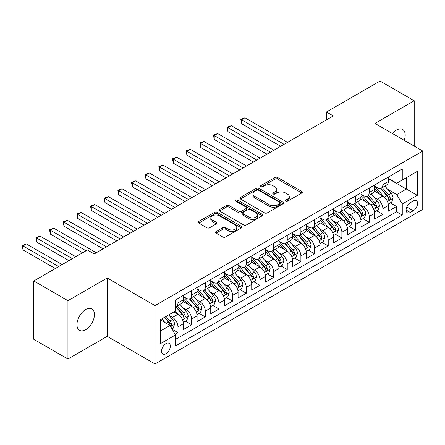 <?xml version="1.0" encoding="UTF-8"?>
<svg xmlns="http://www.w3.org/2000/svg" width="445" height="445" viewBox="0 0 445 445"><rect width="100%" height="100%" fill="white"/><g stroke="black" fill="none" stroke-linecap="round" stroke-linejoin="round"><path stroke-width="0.67" d="M285.646 201.212A1.329 0.768 0 0 0 287.526 201.212L301.771 192.985A1.897 1.096 0 0 0 302.322 192.212A1.897 1.096 0 0 0 301.771 191.439L277.636 177.505A1.897 1.096 0 0 0 274.954 177.505L260.709 185.726A1.329 0.768 0 0 0 260.319 186.271A1.329 0.768 0 0 0 260.709 186.811A1.329 0.768 0 0 0 262.583 186.811L264.43 185.749A6.069 3.504 0 0 1 273.007 185.749L275.021 186.906A6.069 3.504 0 0 1 276.796 189.386A6.069 3.504 0 0 1 275.021 191.862L273.174 192.924A1.329 0.768 0 0 0 272.791 193.469A1.329 0.768 0 0 0 273.174 194.009A1.329 0.768 0 0 0 275.055 194.009L276.896 192.946A6.069 3.504 0 0 1 285.479 192.946L287.487 194.109A6.069 3.504 0 0 1 289.267 196.584A6.069 3.504 0 0 1 287.487 199.06L285.646 200.128A1.329 0.768 0 0 0 285.256 200.667A1.329 0.768 0 0 0 285.646 201.212L285.646 200.128M85.701 329.695A12.365 7.137 120 0 0 93.778 318.798A12.365 7.137 120 0 0 91.881 308.891A12.365 7.137 120 0 0 85.701 309.503A12.365 7.137 120 0 0 77.625 320.4A12.365 7.137 120 0 0 79.516 330.307A12.365 7.137 120 0 0 85.701 329.695M404.221 140.331A12.365 7.137 120 0 0 402.636 129.478A12.365 7.137 120 0 0 396.456 130.09A12.365 7.137 120 0 0 392.445 133.533M165.952 353.708A6.18 3.571 120 0 0 169.99 348.263A6.18 3.571 120 0 0 169.039 343.306A6.18 3.571 120 0 0 165.952 343.612A6.18 3.571 120 0 0 161.913 349.064A6.18 3.571 120 0 0 162.859 354.014A6.18 3.571 120 0 0 165.952 353.708M216.092 231.534A1.897 1.096 0 0 0 215.536 232.307A1.897 1.096 0 0 0 216.092 233.085L222.862 236.99A1.897 1.096 0 0 0 225.543 236.99L241.368 227.857A1.897 1.096 0 0 0 241.924 227.084A1.897 1.096 0 0 0 241.368 226.31L217.232 212.376A1.897 1.096 0 0 0 214.551 212.376L198.731 221.51A1.897 1.096 0 0 0 198.175 222.283A1.897 1.096 0 0 0 198.731 223.056L206.908 227.779A1.897 1.096 0 0 0 209.589 227.779L216.359 223.874A1.897 1.096 0 0 0 216.915 223.095A1.897 1.096 0 0 0 216.359 222.322L212.304 219.98A5.073 2.926 0 0 1 210.819 217.911A5.073 2.926 0 0 1 213.95 215.208A5.073 2.926 0 0 1 219.48 215.842L235.366 225.014A5.073 2.926 0 0 1 236.851 227.084A5.073 2.926 0 0 1 233.72 229.787A5.073 2.926 0 0 1 228.196 229.153L225.543 227.623A1.897 1.096 0 0 0 222.862 227.623L216.092 231.534L216.092 233.085M107.212 277.997L67.94 300.675L33.792 280.956L33.792 339.318L67.94 359.032L107.212 336.359L155.021 363.96L155.021 305.604L107.212 277.997L107.212 336.359M414.212 146.099L414.212 100.754L374.94 123.426L422.75 151.027L155.021 305.604M414.212 100.754L380.063 81.04L326.452 111.995L326.452 119.877M33.792 280.956L87.409 250.001L94.234 253.945L333.277 115.934L326.452 111.995M264.564 212.916A1.897 1.096 0 0 0 267.245 212.916L283.065 203.782A1.897 1.096 0 0 0 283.621 203.009A1.897 1.096 0 0 0 283.065 202.236L258.929 188.302A1.897 1.096 0 0 0 256.248 188.302L240.428 197.435A1.897 1.096 0 0 0 239.872 198.209A1.897 1.096 0 0 0 240.428 198.982L264.564 212.916M236.334 201.496A1.329 0.768 0 0 1 237.68 201.685L237.68 200.105L262.216 214.273A1.897 1.096 0 0 1 262.772 215.046A1.897 1.096 0 0 1 262.216 215.819L246.397 224.953A1.897 1.096 0 0 1 243.715 224.953L219.58 211.019L219.58 209.473A1.897 1.096 0 0 0 219.023 210.246A1.897 1.096 0 0 0 219.58 211.019M219.58 209.473L226.349 205.562A1.897 1.096 0 0 1 229.03 205.562L238.82 211.214A1.897 1.096 0 0 0 241.502 211.214L245.99 208.622A1.897 1.096 0 0 0 246.547 207.848A1.897 1.096 0 0 0 245.99 207.075L235.8 201.19A1.329 0.768 0 0 1 235.416 200.651A1.329 0.768 0 0 1 236.234 199.939A1.329 0.768 0 0 1 237.68 200.105M175.135 334.29L177.972 332.654L172.298 329.378M169.078 315.449L172.504 317.43A7.726 4.461 60 0 1 177.972 326.897L183.435 323.743L183.435 329.5L191.628 324.767L185.415 321.179M182.734 307.567L186.166 309.548A7.726 4.461 60 0 1 191.628 319.009L197.09 315.855L197.09 321.613L205.29 316.879L199.076 313.291M196.395 299.68L199.827 301.66A7.726 4.461 60 0 1 205.29 311.122L210.752 307.968L210.752 313.725L218.951 308.991L212.732 305.404M210.057 291.792L213.483 293.772A7.726 4.461 60 0 1 218.951 303.234L224.413 300.08L224.413 305.837L232.607 301.109L226.394 297.521M223.713 283.904L227.145 285.885A7.726 4.461 60 0 1 232.607 295.352L238.069 292.198L238.069 297.95L246.269 293.222L240.055 289.634M237.374 276.022L240.806 278.003A7.726 4.461 60 0 1 246.269 287.464L251.731 284.31L251.731 290.068L259.93 285.334L253.711 281.746M251.036 268.135L254.462 270.115A7.726 4.461 60 0 1 259.93 279.577L265.392 276.423L265.392 282.18L273.586 277.446L267.373 273.859M264.692 260.247L268.124 262.227A7.726 4.461 60 0 1 273.586 271.689L279.048 268.535L279.048 274.292L287.248 269.564L281.034 265.971M278.353 252.36L281.785 254.34A7.726 4.461 60 0 1 287.248 263.807L292.71 260.648L292.71 266.405L300.903 261.677L294.69 258.089M292.015 244.477L295.441 246.452A7.726 4.461 60 0 1 300.903 255.919L306.371 252.766L306.371 258.523L314.565 253.789L308.352 250.201M305.671 236.59L309.103 238.57A7.726 4.461 60 0 1 314.565 248.032L320.027 244.878L320.027 250.635L328.226 245.901L322.008 242.314M319.332 228.702L322.764 230.682A7.726 4.461 60 0 1 328.226 240.144L333.689 236.99L333.689 242.748L341.882 238.014L335.669 234.426M332.993 220.815L336.42 222.795A7.726 4.461 60 0 1 341.882 232.262L347.35 229.103L347.35 234.86L355.544 230.132L349.331 226.544M346.649 212.927L350.082 214.907A7.726 4.461 60 0 1 355.544 224.375L361.006 221.221L361.006 226.978L369.205 222.244L362.986 218.656M360.311 205.045L363.743 207.025A7.726 4.461 60 0 1 369.205 216.487L374.668 213.333L374.668 219.09L382.861 214.357L382.861 208.599A7.726 4.461 -120 0 0 377.399 199.138L373.972 197.157M376.648 210.769L382.861 214.357M183.435 323.743A7.726 4.461 -120 0 0 177.972 314.276L173.873 311.912M197.09 315.855A7.726 4.461 -120 0 0 191.628 306.388L183.184 301.515M210.752 307.968A7.726 4.461 -120 0 0 205.29 298.506L196.84 293.628M224.413 300.08A7.726 4.461 -120 0 0 218.951 290.618L210.502 285.74M238.069 292.198A7.726 4.461 -120 0 0 232.607 282.731L224.163 277.852M251.731 284.31A7.726 4.461 -120 0 0 246.269 274.843L237.819 269.97M265.392 276.423A7.726 4.461 -120 0 0 259.93 266.961L251.481 262.083M279.048 268.535A7.726 4.461 -120 0 0 273.586 259.073L265.142 254.195M292.71 260.648A7.726 4.461 -120 0 0 287.248 251.186L278.798 246.308M306.371 252.766A7.726 4.461 -120 0 0 300.903 243.298L292.46 238.425M320.027 244.878A7.726 4.461 -120 0 0 314.565 235.416L306.121 230.538M333.689 236.99A7.726 4.461 -120 0 0 328.226 227.529L319.777 222.65M347.35 229.103A7.726 4.461 -120 0 0 341.882 219.641L333.439 214.763M361.006 221.221A7.726 4.461 -120 0 0 355.544 211.753L347.094 206.881M374.668 213.333A7.726 4.461 -120 0 0 369.205 203.871L360.756 198.993M413.327 200.951L410.318 202.686A5.991 3.46 120 0 0 406.407 207.965A5.991 3.46 120 0 0 407.325 212.76A5.991 3.46 120 0 0 410.318 212.465L413.327 210.73A5.991 3.46 120 0 0 417.238 205.451A5.991 3.46 120 0 0 416.32 200.656A5.991 3.46 120 0 0 413.327 200.951M155.021 363.96L422.75 209.389L422.75 151.027M160.484 330.997L170.046 325.473L175.514 334.94L175.514 345.982L402.263 215.069L402.263 204.027L396.795 194.565L387.628 189.27M175.514 334.94L160.484 343.612L160.484 319.638L175.514 310.966L175.514 299.924L402.263 169.011L402.263 180.053L417.288 171.375L417.288 195.349L402.263 204.027M183.435 296.609L186.166 298.189A7.726 4.461 60 0 0 190.032 298.573L195.494 295.419A7.726 4.461 -120 0 0 197.09 291.881L197.09 287.464M197.09 288.727L199.827 290.301A7.726 4.461 60 0 0 203.688 290.685L209.15 287.531A7.726 4.461 -120 0 0 210.752 283.993L210.752 279.577M210.752 280.839L213.483 282.414A7.726 4.461 60 0 0 217.349 282.798L222.812 279.644A7.726 4.461 -120 0 0 224.413 276.106L224.413 271.689M224.413 272.952L227.145 274.532A7.726 4.461 60 0 0 231.005 274.91L236.473 271.756A7.726 4.461 -120 0 0 238.069 268.218L238.069 263.802M238.069 265.064L240.806 266.644A7.726 4.461 60 0 0 244.667 267.028L250.129 263.874A7.726 4.461 -120 0 0 251.731 260.336L251.731 255.919M251.731 257.182L254.462 258.756A7.726 4.461 60 0 0 258.328 259.14L263.79 255.986A7.726 4.461 -120 0 0 265.392 252.448L265.392 248.032M265.392 249.295L268.124 250.869A7.726 4.461 60 0 0 271.984 251.253L277.452 248.099A7.726 4.461 -120 0 0 279.048 244.561L279.048 240.144M279.048 241.407L281.785 242.987A7.726 4.461 60 0 0 285.646 243.365L291.108 240.211A7.726 4.461 -120 0 0 292.71 236.673L292.71 232.257M292.71 233.519L295.441 235.099A7.726 4.461 60 0 0 299.307 235.483L304.769 232.329A7.726 4.461 -120 0 0 306.371 228.791L306.371 224.375M306.371 225.637L309.103 227.211A7.726 4.461 60 0 0 312.963 227.595L318.431 224.441A7.726 4.461 -120 0 0 320.027 220.904L320.027 216.487M320.027 217.75L322.764 219.324A7.726 4.461 60 0 0 326.624 219.708L332.087 216.554A7.726 4.461 -120 0 0 333.689 213.016L333.689 208.599M333.689 209.862L336.42 211.442A7.726 4.461 60 0 0 340.286 211.82L345.748 208.666A7.726 4.461 -120 0 0 347.35 205.128L347.35 200.712M347.35 201.974L350.082 203.554A7.726 4.461 60 0 0 353.942 203.938L359.41 200.784A7.726 4.461 -120 0 0 361.006 197.246L361.006 192.83M361.006 194.087L363.743 195.667A7.726 4.461 60 0 0 367.603 196.05L373.066 192.896A7.726 4.461 -120 0 0 374.668 189.359L374.668 184.942M175.514 339.357L396.523 211.753L396.523 206.469L388.329 211.203L388.329 205.445A7.726 4.461 -120 0 0 382.861 195.984L374.417 191.105M374.668 186.205L377.399 187.779A7.726 4.461 -120 0 0 381.265 188.163A7.726 4.461 -120 0 0 382.861 184.625L382.861 180.208M381.265 188.163L386.727 185.009A7.726 4.461 -120 0 0 388.329 181.471L388.329 177.054M177.972 298.506L177.972 302.923A7.726 4.461 60 0 1 176.37 306.46A7.726 4.461 60 0 1 175.514 306.772M176.37 306.46L181.833 303.301A7.726 4.461 -120 0 0 183.435 299.769L183.435 295.352M191.628 290.618L191.628 295.035A7.726 4.461 60 0 1 190.032 298.573M205.29 282.731L205.29 287.147A7.726 4.461 60 0 1 203.688 290.685M218.951 274.843L218.951 279.26A7.726 4.461 60 0 1 217.349 282.798M232.607 266.961L232.607 271.378A7.726 4.461 60 0 1 231.005 274.91M246.269 259.073L246.269 263.49A7.726 4.461 60 0 1 244.667 267.028M259.93 251.186L259.93 255.602A7.726 4.461 60 0 1 258.328 259.14M273.586 243.298L273.586 247.715A7.726 4.461 60 0 1 271.984 251.253M287.248 235.416L287.248 239.833A7.726 4.461 60 0 1 285.646 243.365M300.903 227.529L300.903 231.945A7.726 4.461 60 0 1 299.307 235.483M314.565 219.641L314.565 224.058A7.726 4.461 60 0 1 312.963 227.595M328.226 211.753L328.226 216.17A7.726 4.461 60 0 1 326.624 219.708M341.882 203.866L341.882 208.282A7.726 4.461 60 0 1 340.286 211.82M355.544 195.984L355.544 200.4A7.726 4.461 60 0 1 353.942 203.938M369.205 188.096L369.205 192.513A7.726 4.461 60 0 1 367.603 196.05M369.205 216.487L369.205 222.244M355.544 224.375L355.544 230.132M341.882 232.262L341.882 238.014M328.226 240.144L328.226 245.901M314.565 248.032L314.565 253.789M300.903 255.919L300.903 261.677M287.248 263.807L287.248 269.564M273.586 271.689L273.586 277.446M259.93 279.577L259.93 285.334M246.269 287.464L246.269 293.222M232.607 295.352L232.607 301.109M218.951 303.234L218.951 308.991M205.29 311.122L205.29 316.879M191.628 319.009L191.628 324.767M177.972 326.897L177.972 332.654M170.046 325.473L160.484 319.955M396.795 194.565L406.357 189.042L406.357 177.689L417.288 171.375M388.329 178.634L417.288 195.349M388.329 178.317L396.795 183.207L402.263 180.053M67.94 300.675L67.94 359.032M390.31 202.881L396.523 206.469M396.523 211.753L402.263 215.069M286.174 201.396L287.487 200.639A6.069 3.504 0 0 0 289.267 198.164L289.267 196.584M276.796 189.386L276.796 190.961A6.069 3.504 0 0 1 275.021 193.441L273.708 194.198M301.743 193.002L277.636 179.079A1.897 1.096 0 0 0 274.954 179.079L261.237 187M283.042 203.799L258.929 189.882A1.897 1.096 0 0 0 256.248 189.882L240.456 198.998M279.71 203.554A1.329 0.768 0 0 0 280.1 203.009A1.329 0.768 0 0 0 279.71 202.469L258.528 190.238A1.329 0.768 0 0 0 256.654 190.238L254.707 191.361A6.069 3.504 0 0 0 252.932 193.836A6.069 3.504 0 0 0 254.707 196.312L269.186 204.672A6.069 3.504 0 0 0 277.769 204.672L279.71 203.554L279.71 205.128A1.329 0.768 0 0 0 280.1 204.589L280.1 203.009M252.932 193.836L252.932 195.416A6.069 3.504 0 0 0 254.707 197.892L254.707 196.312M279.71 205.128L277.769 206.252A6.069 3.504 0 0 1 269.186 206.252L254.707 197.892M219.602 211.036L226.349 207.142L226.349 205.562M246.547 207.848L246.547 209.423A1.897 1.096 0 0 1 245.99 210.201L241.502 212.793A1.897 1.096 0 0 1 238.82 212.793L229.03 207.142A1.897 1.096 0 0 0 226.349 207.142M237.68 201.685L262.188 215.836M248.978 217.077A5.073 2.926 0 0 0 254.501 217.711A5.073 2.926 0 0 0 257.633 215.007A5.073 2.926 0 0 0 256.148 212.938L250.552 209.706A1.897 1.096 0 0 0 247.871 209.706L243.376 212.298A1.897 1.096 0 0 0 242.82 213.072A1.897 1.096 0 0 0 243.376 213.845L248.978 217.077L248.978 218.656A5.073 2.926 0 0 0 254.501 219.29A5.073 2.926 0 0 0 257.633 216.587L257.633 215.007M242.82 213.072L242.82 214.651A1.897 1.096 0 0 0 243.376 215.424L243.376 213.845M248.978 218.656L243.376 215.424M236.851 227.084L236.851 228.663A5.073 2.926 0 0 1 233.72 231.367A5.073 2.926 0 0 1 228.196 230.733L225.543 229.203A1.897 1.096 0 0 0 222.862 229.203L216.12 233.097M210.819 217.911L210.819 219.491A5.073 2.926 0 0 0 212.304 221.56L212.304 219.98M216.337 223.885L212.304 221.56M241.34 227.873L217.232 213.956A1.897 1.096 0 0 0 214.551 213.956L198.754 223.073M388.212 204.094L391.745 202.052L393.107 198.114A5.117 2.954 -120 0 0 391.116 193.302L384.875 186.077M383.623 196.484L376.22 187.912A14.78 8.533 -120 0 0 374.668 186.288M379.563 194.076L375.424 189.286A12.265 7.081 -120 0 0 374.668 188.458M287.52 142.356L244.972 117.791L241.557 119.761L241.557 123.704L280.689 146.299M380.57 188.441L386.877 195.75A5.117 2.954 60 0 1 388.707 199.277L389.08 199.883L389.77 199.783L390.343 198.331A5.117 2.954 -120 0 0 388.518 194.804L382.277 187.579M380.937 188.324L387.723 196.173A2.609 1.507 60 0 1 388.379 197.196L390.343 198.331M241.557 123.704L240.806 119.327L284.105 144.325M240.806 119.327L244.972 117.791M374.551 211.981L378.083 209.94L379.446 205.996A5.117 2.954 -120 0 0 377.455 201.19L371.213 193.964M369.962 204.366L362.564 195.8A14.78 8.533 -120 0 0 361.006 194.176M365.907 201.963L361.763 197.168A12.265 7.081 -120 0 0 361.006 196.345M273.859 150.243L231.311 125.674L227.896 127.648L227.896 131.592L267.028 154.187M366.908 196.328L373.222 203.638A5.117 2.954 60 0 1 375.046 207.164L375.419 207.77L376.108 207.67L376.687 206.219A5.117 2.954 -120 0 0 374.857 202.692L368.621 195.466M367.281 196.206L374.061 204.06A2.609 1.507 60 0 1 374.718 205.084L376.687 206.219M227.896 131.592L227.145 127.214L270.443 152.212M227.145 127.214L231.311 125.674M360.895 219.863L364.422 217.828L365.79 213.884A5.117 2.954 -120 0 0 363.793 209.078L357.552 201.852M356.306 212.254L348.902 203.688A14.78 8.533 -120 0 0 347.35 202.058M352.245 209.851L348.107 205.056A12.265 7.081 -120 0 0 347.35 204.233M260.203 158.125L217.649 133.561L214.234 135.536L214.234 139.48L253.372 162.069M353.247 204.216L359.56 211.52A5.117 2.954 60 0 1 361.385 215.046L361.757 215.658L362.453 215.558L363.025 214.101A5.117 2.954 -120 0 0 361.201 210.574L354.96 203.348M353.619 204.094L360.4 211.948A2.609 1.507 60 0 1 361.062 212.966L363.025 214.101M214.234 139.48L213.483 135.102L256.787 160.1M213.483 135.102L217.649 133.561M347.233 227.751L350.766 225.715L352.128 221.771A5.117 2.954 -120 0 0 350.137 216.965L343.896 209.74M342.644 220.142L335.241 211.57A14.78 8.533 -120 0 0 333.689 209.945M338.584 217.739L334.445 212.944A12.265 7.081 -120 0 0 333.689 212.12M246.541 166.013L203.994 141.449L200.578 143.418L200.578 147.362L239.71 169.957M339.591 212.098L345.899 219.407A5.117 2.954 60 0 1 347.729 222.934L348.101 223.54L348.791 223.446L349.364 221.988A5.117 2.954 -120 0 0 347.539 218.462L341.298 211.236M339.958 211.981L346.744 219.836A2.609 1.507 60 0 1 347.4 220.854L349.364 221.988M200.578 147.362L199.827 142.984L243.126 167.988M199.827 142.984L203.994 141.449M333.572 235.639L337.104 233.603L338.467 229.659A5.117 2.954 -120 0 0 336.476 224.847L330.234 217.622M328.983 228.029L321.585 219.457A14.78 8.533 -120 0 0 320.027 217.833M324.928 225.621L320.784 220.831A12.265 7.081 -120 0 0 320.027 220.002M232.88 173.9L190.332 149.336L186.917 151.306L186.917 155.249L226.049 177.844M325.929 219.986L332.243 227.295A5.117 2.954 60 0 1 334.067 230.821L334.44 231.428L335.13 231.333L335.708 229.876A5.117 2.954 -120 0 0 333.884 226.349L327.642 219.124M326.302 219.869L333.082 227.718A2.609 1.507 60 0 1 333.739 228.741L335.708 229.876M186.917 155.249L186.166 150.872L229.464 175.87M186.166 150.872L190.332 149.336M319.916 243.526L323.443 241.485L324.811 237.541A5.117 2.954 -120 0 0 322.814 232.735L316.573 225.509M315.327 235.911L307.923 227.345A14.78 8.533 -120 0 0 306.371 225.721M311.266 233.508L307.128 228.713A12.265 7.081 -120 0 0 306.371 227.89M219.224 181.788L176.671 157.224L173.255 159.193L173.255 163.137L212.393 185.732M312.268 227.873L318.581 235.183A5.117 2.954 60 0 1 320.406 238.709L320.778 239.315L321.474 239.215L322.047 237.764A5.117 2.954 -120 0 0 320.222 234.237L313.981 227.011M312.64 227.751L319.421 235.605A2.609 1.507 60 0 1 320.083 236.629L322.047 237.764M173.255 163.137L172.504 158.759L215.808 183.757M172.504 158.759L176.671 157.224M306.255 251.408L309.787 249.372L311.15 245.429A5.117 2.954 -120 0 0 309.158 240.623L302.917 233.397M301.666 243.799L294.262 235.233A14.78 8.533 -120 0 0 292.71 233.608M297.605 241.396L293.466 236.601A12.265 7.081 -120 0 0 292.71 235.778M205.562 189.676L163.015 165.106L159.599 167.081L159.599 171.025L198.731 193.614M298.612 235.761L304.925 243.07A5.117 2.954 60 0 1 306.75 246.591L307.122 247.203L307.812 247.103L308.385 245.646A5.117 2.954 -120 0 0 306.56 242.119L300.319 234.893M298.979 235.639L305.765 243.493A2.609 1.507 60 0 1 306.421 244.511L308.385 245.646M159.599 171.025L158.848 166.647L202.147 191.645M158.848 166.647L163.015 165.106M292.593 259.296L296.125 257.26L297.488 253.316A5.117 2.954 -120 0 0 295.497 248.51L289.256 241.285M288.004 251.686L280.606 243.115A14.78 8.533 -120 0 0 279.048 241.49M283.949 249.283L279.805 244.489A12.265 7.081 -120 0 0 279.048 243.665M191.901 197.558L149.353 172.994L145.938 174.963L145.938 178.907L185.07 201.502M284.95 243.643L291.264 250.952A5.117 2.954 60 0 1 293.088 254.479L293.461 255.085L294.151 254.991L294.729 253.533A5.117 2.954 -120 0 0 292.905 250.007L286.663 242.781M285.323 243.526L292.104 251.381A2.609 1.507 60 0 1 292.76 252.398L294.729 253.533M145.938 178.907L145.187 174.529L188.485 199.532M145.187 174.529L149.353 172.994M278.937 267.184L282.464 265.148L283.832 261.204A5.117 2.954 -120 0 0 281.835 256.398L275.594 249.172M274.348 259.574L266.944 251.002A14.78 8.533 -120 0 0 265.392 249.378M270.287 257.166L266.149 252.376A12.265 7.081 -120 0 0 265.392 251.553M178.245 205.445L135.692 180.881L132.276 182.851L132.276 186.794L171.414 209.389M271.289 251.531L277.602 258.84A5.117 2.954 60 0 1 279.427 262.366L279.799 262.973L280.495 262.878L281.068 261.421A5.117 2.954 -120 0 0 279.243 257.894L273.002 250.668M271.661 251.414L278.442 259.263A2.609 1.507 60 0 1 279.104 260.286L281.068 261.421M132.276 186.794L131.525 182.417L174.829 207.42M131.525 182.417L135.692 180.881M265.276 275.071L268.808 273.03L270.171 269.086A5.117 2.954 -120 0 0 268.179 264.28L261.938 257.054M260.687 267.456L253.283 258.89A14.78 8.533 -120 0 0 251.731 257.266M256.626 265.053L252.487 260.258A12.265 7.081 -120 0 0 251.731 259.435M164.583 213.333L122.036 188.769L118.62 190.738L118.62 194.682L157.753 217.277M257.633 259.418L263.946 266.727A5.117 2.954 60 0 1 265.771 270.254L266.143 270.86L266.833 270.76L267.406 269.308A5.117 2.954 -120 0 0 265.582 265.782L259.34 258.556M258 259.296L264.786 267.15A2.609 1.507 60 0 1 265.442 268.174L267.406 269.308M118.62 194.682L117.869 190.304L161.168 215.302M117.869 190.304L122.036 188.769M251.614 282.953L255.146 280.917L256.509 276.974A5.117 2.954 -120 0 0 254.518 272.168L248.277 264.942M247.025 275.344L239.627 266.778A14.78 8.533 -120 0 0 238.069 265.153M242.97 272.941L238.826 268.146A12.265 7.081 -120 0 0 238.069 267.323M150.922 221.221L108.374 196.651L104.959 198.626L104.959 202.57L144.091 225.159M243.971 267.306L250.285 274.615A5.117 2.954 60 0 1 252.109 278.142L252.482 278.748L253.172 278.648L253.75 277.19A5.117 2.954 -120 0 0 251.926 273.664L245.685 266.438M244.344 267.184L251.125 275.038A2.609 1.507 60 0 1 251.781 276.056L253.75 277.19M104.959 202.57L104.208 198.192L147.506 223.19M104.208 198.192L108.374 196.651M237.958 290.841L241.485 288.805L242.853 284.861A5.117 2.954 -120 0 0 240.856 280.055L234.615 272.829M233.369 283.231L225.965 274.66A14.78 8.533 -120 0 0 224.413 273.035M229.309 280.828L225.17 276.034A12.265 7.081 -120 0 0 224.413 275.21M137.266 229.103L94.713 204.539L91.297 206.513L91.297 210.452L130.435 233.047M230.31 275.188L236.623 282.497A5.117 2.954 60 0 1 238.448 286.024L238.82 286.63L239.516 286.536L240.089 285.078A5.117 2.954 -120 0 0 238.264 281.552L232.023 274.326M230.682 275.071L237.469 282.925A2.609 1.507 60 0 1 238.125 283.943L240.089 285.078M91.297 210.452L90.546 206.08L133.85 231.077M90.546 206.08L94.713 204.539M224.297 298.728L227.829 296.693L229.192 292.749A5.117 2.954 -120 0 0 227.2 287.943L220.959 280.717M219.708 291.119L212.304 282.547A14.78 8.533 -120 0 0 210.752 280.923M215.647 288.71L211.509 283.921A12.265 7.081 -120 0 0 210.752 283.098M123.604 236.99L81.057 212.426L77.641 214.395L77.641 218.339L116.774 240.934M216.654 283.076L222.967 290.385A5.117 2.954 60 0 1 224.792 293.911L225.164 294.518L225.854 294.423L226.427 292.966A5.117 2.954 -120 0 0 224.603 289.439L218.362 282.213M217.021 282.959L223.807 290.813A2.609 1.507 60 0 1 224.464 291.831L226.427 292.966M77.641 218.339L76.89 213.962L120.189 238.965M76.89 213.962L81.057 212.426M210.635 306.616L214.167 304.575L215.53 300.631A5.117 2.954 -120 0 0 213.539 295.825L207.298 288.599M206.046 299.001L198.648 290.435A14.78 8.533 -120 0 0 197.09 288.811M201.991 296.598L197.847 291.803A12.265 7.081 -120 0 0 197.09 290.98M109.943 244.878L67.395 220.314L63.98 222.283L63.98 226.227L103.112 248.822M202.992 290.963L209.306 298.272A5.117 2.954 60 0 1 211.13 301.799L211.503 302.405L212.193 302.305L212.771 300.853A5.117 2.954 -120 0 0 210.947 297.327L204.706 290.101M203.365 290.841L210.146 298.695A2.609 1.507 60 0 1 210.802 299.719L212.771 300.853M63.98 226.227L63.229 221.849L106.527 246.847M63.229 221.849L67.395 220.314M196.979 314.504L200.506 312.462L201.874 308.519A5.117 2.954 -120 0 0 199.877 303.713L193.636 296.487M192.39 306.889L184.987 298.322A14.78 8.533 -120 0 0 183.435 296.698M188.33 304.486L184.191 299.691A12.265 7.081 -120 0 0 183.435 298.868M96.287 252.766L53.734 228.196L50.318 230.171L50.318 234.115L82.625 252.766M189.331 298.851L195.644 306.16A5.117 2.954 60 0 1 197.469 309.687L197.841 310.293L198.537 310.193L199.11 308.735A5.117 2.954 -120 0 0 197.285 305.209L191.044 297.983M189.704 298.728L196.49 306.583A2.609 1.507 60 0 1 197.146 307.601L199.11 308.735M50.318 234.115L49.567 229.737L86.041 250.791M49.567 229.737L53.734 228.196M183.318 322.386L186.85 320.35L188.213 316.406A5.117 2.954 -120 0 0 186.221 311.6L179.98 304.374M178.729 314.776L175.464 310.994M174.668 312.373L174.14 311.756M75.795 256.709L40.078 236.084L36.662 238.058L36.662 241.997L68.964 260.648M175.675 306.733L181.988 314.042A5.117 2.954 60 0 1 183.813 317.569L184.186 318.175L184.875 318.08L185.448 316.623A5.117 2.954 -120 0 0 183.624 313.096L177.383 305.871M176.042 306.616L182.828 314.47A2.609 1.507 60 0 1 183.485 315.488L185.448 316.623M36.662 241.997L35.912 237.624L72.379 258.679M35.912 237.624L40.078 236.084M172.026 328.905L173.188 328.238L174.557 324.294A5.117 2.954 -120 0 0 172.56 319.488L168.633 314.938M164.962 322.542L161.802 318.881M161.012 320.255L160.484 319.649M62.133 264.591L26.416 243.971L23.001 245.94L23.001 249.884L55.308 268.535M164.394 317.38L168.327 321.93A5.117 2.954 60 0 1 170.151 325.456L170.524 326.063L171.214 325.968L171.792 324.511A5.117 2.954 -120 0 0 169.968 320.984L166.035 316.434M164.711 317.196L169.167 322.358A2.609 1.507 60 0 1 169.823 323.376L171.792 324.511M23.001 249.884L22.25 245.507L58.723 266.566M22.25 245.507L26.416 243.971M172.504 317.43L177.972 314.276M186.166 309.548L191.628 306.388M199.827 301.66L205.29 298.506M213.483 293.772L218.951 290.618M227.145 285.885L232.607 282.731M240.806 278.003L246.269 274.843M254.462 270.115L259.93 266.961M268.124 262.227L273.586 259.073M281.785 254.34L287.248 251.186M295.441 246.452L300.903 243.298M309.103 238.57L314.565 235.416M322.764 230.682L328.226 227.529M336.42 222.795L341.882 219.641M350.082 214.907L355.544 211.753M363.743 207.025L369.205 203.871M377.399 199.138L382.861 195.984M382.861 184.625L388.329 181.471M177.972 302.923L183.435 299.769M191.628 295.035L197.09 291.881M205.29 287.147L210.752 283.993M218.951 279.26L224.413 276.106M232.607 271.378L238.069 268.218M246.269 263.49L251.731 260.336M259.93 255.602L265.392 252.448M273.586 247.715L279.048 244.561M287.248 239.833L292.71 236.673M300.903 231.945L306.371 228.791M314.565 224.058L320.027 220.904M328.226 216.17L333.689 213.016M341.882 208.282L347.35 205.128M355.544 200.4L361.006 197.246M369.205 192.513L374.668 189.359M382.861 208.599L388.329 205.445M406.774 206.947L413.327 210.73M406.085 210.018L410.318 212.465M287.487 200.639L287.487 199.06M273.174 194.009L273.174 192.924M275.021 193.441L275.021 191.862M260.709 186.811L260.709 185.726M274.954 179.079L274.954 177.505M277.636 179.079L277.636 177.505M301.771 192.985L301.771 191.439M240.428 198.982L240.428 197.435M256.248 189.882L256.248 188.302M258.929 189.882L258.929 188.302M283.065 203.782L283.065 202.236M269.186 206.252L269.186 204.672M277.769 206.252L277.769 204.672M229.03 207.142L229.03 205.562M238.82 212.793L238.82 211.214M241.502 212.793L241.502 211.214M245.99 210.201L245.99 208.622M262.216 215.819L262.216 214.273M222.862 229.203L222.862 227.623M225.543 229.203L225.543 227.623M228.196 230.733L228.196 229.153M216.359 223.874L216.359 222.322M198.731 223.056L198.731 221.51M214.551 213.956L214.551 212.376M217.232 213.956L217.232 212.376M241.368 227.857L241.368 226.31M387.434 201.468L393.074 198.209M376.22 187.912L376.926 187.506M388.518 194.804L391.116 193.302M384.441 197.157L386.877 195.75M373.772 209.356L379.413 206.096M362.564 195.8L363.265 195.394M374.857 202.692L377.455 201.19M370.78 205.045L373.222 203.638M360.111 217.238L365.757 213.984M348.902 203.688L349.603 203.276M361.201 210.574L363.793 209.078M357.118 212.933L359.56 211.52M346.455 225.126L352.095 221.871M335.241 211.57L335.947 211.164M347.539 218.462L350.137 216.965M343.462 220.82L345.899 219.407M332.793 233.013L338.434 229.754M321.585 219.457L322.286 219.051M333.884 226.349L336.476 224.847M329.801 228.702L332.243 227.295M319.132 240.901L324.778 237.641M307.923 227.345L308.624 226.939M320.222 234.237L322.814 232.735M316.139 236.59L318.581 235.183M305.476 248.788L311.116 245.529M294.262 235.233L294.968 234.827M306.56 242.119L309.158 240.623M302.483 244.477L304.925 243.07M291.814 256.67L297.455 253.416M280.606 243.115L281.307 242.709M292.905 250.007L295.497 248.51M288.822 252.365L291.264 250.952M278.153 264.558L283.799 261.298M266.944 251.002L267.651 250.596M279.243 257.894L281.835 256.398M275.16 260.247L277.602 258.84M264.497 272.446L270.137 269.186M253.283 258.89L253.989 258.484M265.582 265.782L268.179 264.28M261.504 268.135L263.946 266.727M250.835 280.333L256.476 277.074M239.627 266.778L240.328 266.371M251.926 273.664L254.518 272.168M247.843 276.022L250.285 274.615M237.174 288.215L242.82 284.961M225.965 274.66L226.672 274.254M238.264 281.552L240.856 280.055M234.181 283.91L236.623 282.497M223.518 296.103L229.158 292.843M212.304 282.547L213.01 282.141M224.603 289.439L227.2 287.943M220.525 291.798L222.967 290.385M209.856 303.991L215.497 300.731M198.648 290.435L199.349 290.029M210.947 297.327L213.539 295.825M206.864 299.68L209.306 298.272M196.195 311.878L201.841 308.619M184.987 298.322L185.693 297.916M197.285 305.209L199.877 303.713M193.202 307.567L195.644 306.16M182.539 319.76L188.179 316.506M183.624 313.096L186.221 311.6M179.546 315.455L181.988 314.042M170.696 326.602L174.518 324.394M169.968 320.984L172.56 319.488M166.119 323.204L168.327 321.93"/></g></svg>
